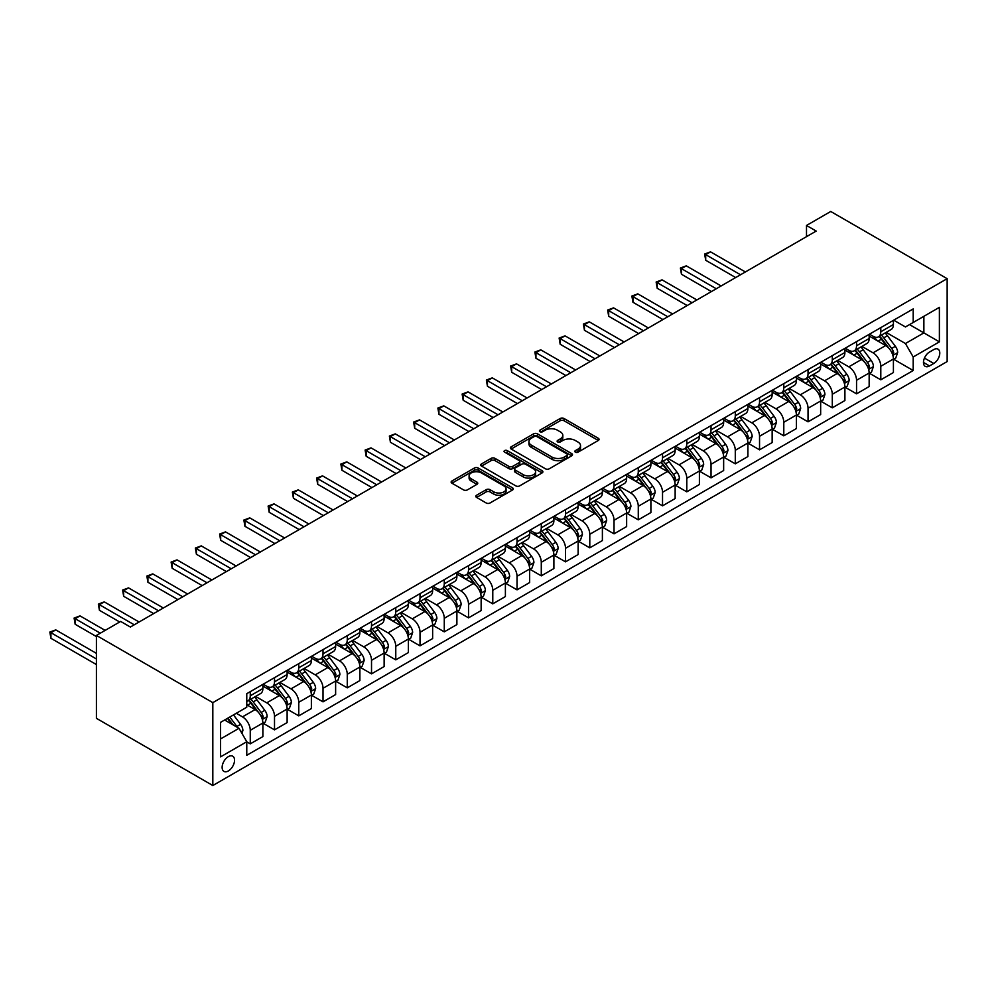 <?xml version="1.0" encoding="UTF-8"?>
<svg xmlns="http://www.w3.org/2000/svg" width="997" height="997" viewBox="0 0 997 997"><rect width="100%" height="100%" fill="white"/><g stroke="black" fill="none" stroke-linecap="round" stroke-linejoin="round"><path stroke-width="1.5" d="M575.381 452.164A1.882 1.084 0 0 0 578.048 452.164L598.287 440.475A2.692 1.558 0 0 0 599.072 439.378A2.692 1.558 0 0 0 598.287 438.281L564.003 418.491A2.692 1.558 0 0 0 560.202 418.491L539.963 430.168A1.882 1.084 0 0 0 539.414 430.941A1.882 1.084 0 0 0 539.963 431.713A1.882 1.084 0 0 0 542.63 431.713L545.247 430.193A8.624 4.973 0 0 1 557.435 430.193L560.289 431.851A8.624 4.973 0 0 1 562.819 435.365A8.624 4.973 0 0 1 560.289 438.879L557.672 440.4A1.882 1.084 0 0 0 557.124 441.16A1.882 1.084 0 0 0 557.672 441.933A1.882 1.084 0 0 0 560.339 441.933L562.956 440.425A8.624 4.973 0 0 1 575.144 440.425L577.998 442.07A8.624 4.973 0 0 1 580.528 445.584A8.624 4.973 0 0 1 577.998 449.111L575.381 450.619A1.882 1.084 0 0 0 574.833 451.392A1.882 1.084 0 0 0 575.381 452.164L575.381 450.619M228.338 770.968A8.786 5.072 120 0 0 234.071 763.228A8.786 5.072 120 0 0 232.725 756.2A8.786 5.072 120 0 0 228.338 756.636A8.786 5.072 120 0 0 222.605 764.363A8.786 5.072 120 0 0 223.951 771.404A8.786 5.072 120 0 0 228.338 770.968M476.591 495.235A2.692 1.558 0 0 0 475.806 496.332A2.692 1.558 0 0 0 476.591 497.428L486.212 502.987A2.692 1.558 0 0 0 490.026 502.987L512.495 490.013A2.692 1.558 0 0 0 513.281 488.904A2.692 1.558 0 0 0 512.495 487.807L478.211 468.017A2.692 1.558 0 0 0 474.41 468.017L451.928 480.99A2.692 1.558 0 0 0 451.143 482.087A2.692 1.558 0 0 0 451.928 483.196L463.555 489.901A2.692 1.558 0 0 0 467.356 489.901L476.977 484.343A2.692 1.558 0 0 0 477.762 483.246A2.692 1.558 0 0 0 476.977 482.149L471.22 478.822A7.203 4.162 0 0 1 469.101 475.881A7.203 4.162 0 0 1 473.55 472.042A7.203 4.162 0 0 1 481.401 472.939L503.971 485.963A7.203 4.162 0 0 1 506.077 488.904A7.203 4.162 0 0 1 501.628 492.755A7.203 4.162 0 0 1 493.777 491.845L490.026 489.677A2.692 1.558 0 0 0 486.212 489.677L476.591 495.235L476.591 497.428M947.15 278.674L830.738 211.476L806.498 225.472L816.194 231.067L130.37 627.038L120.662 621.43L96.41 635.438L212.822 702.636L947.15 278.674L947.15 361.562L212.822 785.524L212.822 702.636M545.434 468.789A2.692 1.558 0 0 0 549.247 468.789L571.717 455.816A2.692 1.558 0 0 0 572.502 454.719A2.692 1.558 0 0 0 571.717 453.61L537.433 433.82A2.692 1.558 0 0 0 533.632 433.82L511.162 446.806A2.692 1.558 0 0 0 510.364 447.902A2.692 1.558 0 0 0 511.162 448.999L545.434 468.789M505.342 452.563A1.882 1.084 0 0 1 507.249 452.837L507.249 450.594L542.106 470.709A2.692 1.558 0 0 1 542.891 471.818A2.692 1.558 0 0 1 542.106 472.914L519.636 485.888A2.692 1.558 0 0 1 515.823 485.888L481.551 466.098L491.16 460.589L491.16 458.346L481.551 463.892A2.692 1.558 0 0 0 480.753 465.001A2.692 1.558 0 0 0 481.551 466.098L481.551 463.892M491.16 460.589A2.692 1.558 0 0 1 494.973 460.589L494.973 458.346A2.692 1.558 0 0 0 491.16 458.346M494.973 458.346L508.869 466.372A2.692 1.558 0 0 0 512.682 466.372L519.063 462.683A2.692 1.558 0 0 0 519.848 461.586A2.692 1.558 0 0 0 519.063 460.489L504.594 452.127A1.882 1.084 0 0 1 504.033 451.367A1.882 1.084 0 0 1 505.205 450.357A1.882 1.084 0 0 1 507.249 450.594M933.765 349.586L929.491 352.041A8.499 4.91 120 0 0 923.932 359.543A8.499 4.91 120 0 0 925.241 366.36A8.499 4.91 120 0 0 929.491 365.936L933.765 363.469A8.499 4.91 120 0 0 939.324 355.979A8.499 4.91 120 0 0 938.015 349.162A8.499 4.91 120 0 0 933.765 349.586M893.698 320.174L905.438 326.954L913.202 322.48L913.202 308.92L246.77 693.675L246.77 707.234L220.574 722.351L220.574 756.86L246.77 741.731L246.77 755.29L913.202 370.523L913.202 356.976L905.438 343.529L886.146 332.4M913.202 322.48L939.386 307.35L939.386 341.859L913.202 356.976M96.41 635.438L96.41 718.326L212.822 785.524M806.498 225.472L806.498 236.675M909.513 324.598L923.87 332.886L923.87 316.311L939.386 307.35M905.438 343.529L923.87 332.886L939.386 341.859M220.574 738.927L239.006 728.296L224.649 719.996M246.77 741.843L250.259 743.862L250.259 730.303A10.979 6.331 -120 0 0 242.508 716.868L236.289 713.279M250.259 743.862L262.872 736.584L262.872 723.024A10.979 6.331 -120 0 0 255.107 709.59L246.77 704.767M263.171 723.311L274.511 729.854L274.511 716.307A10.979 6.331 -120 0 0 266.76 702.86L255.606 696.429M274.511 729.854L287.124 722.576L287.124 709.029A10.979 6.331 -120 0 0 279.359 695.582L262.872 686.061M287.41 709.303L298.764 715.858L298.764 702.299A10.979 6.331 -120 0 0 290.999 688.865L279.858 682.434M298.764 715.858L311.376 708.58L311.376 695.021A10.979 6.331 -120 0 0 303.611 681.587L287.124 672.065M311.662 695.308L323.016 701.851L323.016 688.304A10.979 6.331 -120 0 0 315.251 674.857L304.11 668.426M323.016 701.851L335.628 694.573L335.628 681.026A10.979 6.331 -120 0 0 327.863 667.579L311.376 658.057M335.914 681.3L347.268 687.855L347.268 674.296A10.979 6.331 -120 0 0 339.503 660.861L328.362 654.431M347.268 687.855L359.88 680.577L359.88 667.018A10.979 6.331 -120 0 0 352.115 653.583L335.628 644.062M360.166 667.305L371.52 673.86L371.52 660.301A10.979 6.331 -120 0 0 363.755 646.854L352.614 640.423M371.52 673.86L384.132 666.569L384.132 653.023A10.979 6.331 -120 0 0 376.368 639.576L359.88 630.054M384.418 653.297L395.772 659.852L395.772 646.293A10.979 6.331 -120 0 0 388.007 632.858L376.866 626.428M395.772 659.852L408.384 652.574L408.384 639.015A10.979 6.331 -120 0 0 400.62 625.58L384.132 616.059M408.67 639.301L420.024 645.857L420.024 632.297A10.979 6.331 -120 0 0 412.26 618.85L401.118 612.42M420.024 645.857L432.636 638.566L432.636 625.019A10.979 6.331 -120 0 0 424.872 611.572L408.384 602.051M432.922 625.293L444.276 631.849L444.276 618.302A10.979 6.331 -120 0 0 436.512 604.855L425.37 598.424M444.276 631.849L456.888 624.571L456.888 611.011A10.979 6.331 -120 0 0 449.124 597.577L432.636 588.056M457.174 611.298L468.528 617.853L468.528 604.294A10.979 6.331 -120 0 0 460.764 590.847L449.622 584.416M468.528 617.853L481.14 610.563L481.14 597.016A10.979 6.331 -120 0 0 473.376 583.569L456.888 574.048M481.426 597.29L492.78 603.846L492.78 590.299A10.979 6.331 -120 0 0 485.016 576.852L473.874 570.421M492.78 603.846L505.392 596.567L505.392 583.008A10.979 6.331 -120 0 0 497.628 569.574L481.14 560.052M505.678 583.295L517.032 589.85L517.032 576.291A10.979 6.331 -120 0 0 509.268 562.856L498.126 556.413M517.032 589.85L529.644 582.56L529.644 569.013A10.979 6.331 -120 0 0 521.88 555.566L505.392 546.044M529.93 569.287L541.284 575.842L541.284 562.296A10.979 6.331 -120 0 0 533.52 548.849L522.378 542.418M541.284 575.842L553.896 568.564L553.896 555.005A10.979 6.331 -120 0 0 546.132 541.57L529.644 532.049M554.182 555.292L565.536 561.847L565.536 548.288A10.979 6.331 -120 0 0 557.772 534.853L546.63 528.41M565.536 561.847L578.135 554.556L578.135 541.01A10.979 6.331 -120 0 0 570.384 527.563L553.896 518.041M578.434 541.284L589.788 547.839L589.788 534.292A10.979 6.331 -120 0 0 582.024 520.845L570.882 514.415M589.788 547.839L602.387 540.561L602.387 527.002A10.979 6.331 -120 0 0 594.636 513.567L578.135 504.046M602.687 527.288L614.027 533.844L614.027 520.284A10.979 6.331 -120 0 0 606.276 506.85L595.134 500.407M614.027 533.844L626.639 526.553L626.639 513.006A10.979 6.331 -120 0 0 618.888 499.559L602.387 490.038M626.939 513.281L638.279 519.836L638.279 506.289A10.979 6.331 -120 0 0 630.528 492.842L619.386 486.411M638.279 519.836L650.891 512.558L650.891 498.998A10.979 6.331 -120 0 0 643.14 485.564L626.639 476.043M651.191 499.285L662.531 505.84L662.531 492.281A10.979 6.331 -120 0 0 654.78 478.847L643.638 472.404M662.531 505.84L675.143 498.562L675.143 485.003A10.979 6.331 -120 0 0 667.392 471.556L650.891 462.035M675.443 485.277L686.783 491.833L686.783 478.286A10.979 6.331 -120 0 0 679.032 464.839L667.89 458.408M686.783 491.833L699.396 484.554L699.396 471.008A10.979 6.331 -120 0 0 691.644 457.561L675.143 448.039M699.695 471.282L711.035 477.837L711.035 464.278A10.979 6.331 -120 0 0 703.284 450.843L692.13 444.4M711.035 477.837L723.648 470.559L723.648 457A10.979 6.331 -120 0 0 715.883 443.553L699.396 434.044M723.947 457.287L735.288 463.829L735.288 450.283A10.979 6.331 -120 0 0 727.536 436.836L716.382 430.405M735.288 463.829L747.9 456.551L747.9 443.004A10.979 6.331 -120 0 0 740.135 429.557L723.648 420.036M748.186 443.279L759.54 449.834L759.54 436.275A10.979 6.331 -120 0 0 751.775 422.84L740.634 416.41M759.54 449.834L772.152 442.556L772.152 428.997A10.979 6.331 -120 0 0 764.387 415.562L747.9 406.041M772.438 429.283L783.792 435.826L783.792 422.279A10.979 6.331 -120 0 0 776.027 408.832L764.886 402.402M783.792 435.826L796.404 428.548L796.404 415.001A10.979 6.331 -120 0 0 788.639 401.554L772.152 392.033M796.69 415.275L808.044 421.831L808.044 408.272A10.979 6.331 -120 0 0 800.279 394.837L789.138 388.406M808.044 421.831L820.656 414.553L820.656 400.993A10.979 6.331 -120 0 0 812.891 387.559L796.404 378.037M820.942 401.28L832.296 407.823L832.296 394.276A10.979 6.331 -120 0 0 824.531 380.829L813.39 374.398M832.296 407.823L844.908 400.545L844.908 386.998A10.979 6.331 -120 0 0 837.144 373.551L820.656 364.03M845.194 387.272L856.548 393.827L856.548 380.268A10.979 6.331 -120 0 0 848.783 366.834L837.642 360.403M856.548 393.827L869.16 386.549L869.16 372.99A10.979 6.331 -120 0 0 861.396 359.556L844.908 350.034M869.446 373.277L880.8 379.82L880.8 366.273A10.979 6.331 -120 0 0 873.036 352.826L861.894 346.395M880.8 379.82L893.412 372.542L893.412 358.995A10.979 6.331 -120 0 0 885.648 345.548L869.16 336.026M869.446 334.182L873.036 336.251A10.979 6.331 -120 0 0 878.531 336.799A10.979 6.331 -120 0 0 880.8 331.777L880.8 327.627M845.194 348.177L848.783 350.259A10.979 6.331 -120 0 0 854.279 350.794A10.979 6.331 -120 0 0 856.548 345.772L856.548 341.622M820.942 362.185L824.531 364.254A10.979 6.331 -120 0 0 830.027 364.802A10.979 6.331 -120 0 0 832.296 359.78L832.296 355.63M796.69 376.181L800.279 378.262A10.979 6.331 -120 0 0 805.775 378.798A10.979 6.331 -120 0 0 808.044 373.775L808.044 369.625M772.438 390.188L776.027 392.257A10.979 6.331 -120 0 0 781.523 392.806A10.979 6.331 -120 0 0 783.792 387.771L783.792 383.633M748.186 404.184L751.775 406.253A10.979 6.331 -120 0 0 757.271 406.801A10.979 6.331 -120 0 0 759.54 401.779L759.54 397.629M723.934 418.192L727.536 420.26A10.979 6.331 -120 0 0 733.019 420.809A10.979 6.331 -120 0 0 735.288 415.774L735.288 411.636M699.695 432.187L703.284 434.256A10.979 6.331 -120 0 0 708.767 434.804A10.979 6.331 -120 0 0 711.035 429.782L711.035 425.632M675.443 446.195L679.032 448.264A10.979 6.331 -120 0 0 684.515 448.812A10.979 6.331 -120 0 0 686.783 443.777L686.783 439.64M651.191 460.19L654.78 462.259A10.979 6.331 -120 0 0 660.263 462.807A10.979 6.331 -120 0 0 662.531 457.785L662.531 453.635M626.939 474.198L630.528 476.267A10.979 6.331 -120 0 0 636.011 476.815A10.979 6.331 -120 0 0 638.279 471.78L638.279 467.643M602.687 488.194L606.276 490.262A10.979 6.331 -120 0 0 611.759 490.811A10.979 6.331 -120 0 0 614.027 485.788L614.027 481.638M578.434 502.201L582.024 504.27A10.979 6.331 -120 0 0 587.507 504.806A10.979 6.331 -120 0 0 589.788 499.784L589.788 495.646M554.182 516.197L557.772 518.266A10.979 6.331 -120 0 0 563.255 518.814A10.979 6.331 -120 0 0 565.536 513.791L565.536 509.641M529.93 530.205L533.52 532.273A10.979 6.331 -120 0 0 539.003 532.809A10.979 6.331 -120 0 0 541.284 527.787L541.284 523.649M505.678 544.2L509.268 546.269A10.979 6.331 -120 0 0 514.751 546.817A10.979 6.331 -120 0 0 517.032 541.795L517.032 537.645M481.426 558.208L485.016 560.277A10.979 6.331 -120 0 0 490.499 560.812A10.979 6.331 -120 0 0 492.78 555.79L492.78 551.653M457.174 572.203L460.764 574.272A10.979 6.331 -120 0 0 466.247 574.82A10.979 6.331 -120 0 0 468.528 569.798L468.528 565.648M432.922 586.199L436.512 588.28A10.979 6.331 -120 0 0 441.995 588.816A10.979 6.331 -120 0 0 444.276 583.793L444.276 579.656M408.67 600.206L412.26 602.275A10.979 6.331 -120 0 0 417.755 602.824A10.979 6.331 -120 0 0 420.024 597.801L420.024 593.651M384.418 614.202L388.007 616.283A10.979 6.331 -120 0 0 393.503 616.819A10.979 6.331 -120 0 0 395.772 611.797L395.772 607.659M360.166 628.21L363.755 630.278A10.979 6.331 -120 0 0 369.251 630.827A10.979 6.331 -120 0 0 371.52 625.804L371.52 621.654M335.914 642.205L339.503 644.286A10.979 6.331 -120 0 0 344.999 644.822A10.979 6.331 -120 0 0 347.268 639.8L347.268 635.662M311.662 656.213L315.251 658.282A10.979 6.331 -120 0 0 320.747 658.83A10.979 6.331 -120 0 0 323.016 653.808L323.016 649.658M287.41 670.208L290.999 672.29A10.979 6.331 -120 0 0 296.495 672.825A10.979 6.331 -120 0 0 298.764 667.803L298.764 663.666M263.171 684.216L266.76 686.285A10.979 6.331 -120 0 0 272.243 686.833A10.979 6.331 -120 0 0 274.511 681.811L274.511 677.661M893.698 359.269L913.202 370.523M878.531 336.799L891.131 329.508A10.979 6.331 -120 0 0 893.412 324.486L893.412 320.349M854.279 350.794L866.879 343.516A10.979 6.331 -120 0 0 869.16 338.494L869.16 334.344M830.027 364.802L842.639 357.512A10.979 6.331 -120 0 0 844.908 352.489L844.908 348.352M805.775 378.798L818.387 371.52A10.979 6.331 -120 0 0 820.656 366.497L820.656 362.347M781.523 392.806L794.135 385.515A10.979 6.331 -120 0 0 796.404 380.493L796.404 376.355M757.271 406.801L769.883 399.523A10.979 6.331 -120 0 0 772.152 394.5L772.152 390.35M733.019 420.809L745.631 413.518A10.979 6.331 -120 0 0 747.9 408.496L747.9 404.358M708.767 434.804L721.379 427.526A10.979 6.331 -120 0 0 723.648 422.504L723.648 418.354M684.515 448.812L697.127 441.521A10.979 6.331 -120 0 0 699.396 436.499L699.396 432.362M660.263 462.807L672.875 455.529A10.979 6.331 -120 0 0 675.143 450.507L675.143 446.357M636.011 476.815L648.623 469.525A10.979 6.331 -120 0 0 650.891 464.502L650.891 460.365M611.759 490.811L624.371 483.533A10.979 6.331 -120 0 0 626.639 478.51L626.639 474.36M587.507 504.806L600.119 497.528A10.979 6.331 -120 0 0 602.387 492.506L602.387 488.368M563.255 518.814L575.867 511.536A10.979 6.331 -120 0 0 578.135 506.513L578.135 502.363M539.003 532.809L551.615 525.531A10.979 6.331 -120 0 0 553.896 520.509L553.896 516.371M514.751 546.817L527.363 539.539A10.979 6.331 -120 0 0 529.644 534.517L529.644 530.367M490.499 560.812L503.111 553.534A10.979 6.331 -120 0 0 505.392 548.512L505.392 544.362M466.247 574.82L478.859 567.542A10.979 6.331 -120 0 0 481.14 562.52L481.14 558.37M441.995 588.816L454.607 581.538A10.979 6.331 -120 0 0 456.888 576.515L456.888 572.365M417.755 602.824L430.355 595.545A10.979 6.331 -120 0 0 432.636 590.523L432.636 586.373M393.503 616.819L406.103 609.541A10.979 6.331 -120 0 0 408.384 604.518L408.384 600.368M369.251 630.827L381.863 623.549A10.979 6.331 -120 0 0 384.132 618.514L384.132 614.376M344.999 644.822L357.611 637.544A10.979 6.331 -120 0 0 359.88 632.522L359.88 628.372M320.747 658.83L333.359 651.552A10.979 6.331 -120 0 0 335.628 646.517L335.628 642.38M296.495 672.825L309.107 665.547A10.979 6.331 -120 0 0 311.376 660.525L311.376 656.375M272.243 686.833L284.855 679.555A10.979 6.331 -120 0 0 287.124 674.52L287.124 670.383M246.77 701.277A10.979 6.331 -120 0 0 247.991 700.829L260.603 693.551A10.979 6.331 -120 0 0 262.872 688.528L262.872 684.378M247.991 700.829A10.979 6.331 -120 0 0 250.259 695.806L250.259 691.669M239.006 728.296L246.77 741.731M576.141 452.426L577.998 451.354A8.624 4.973 0 0 0 580.528 447.827L580.528 445.584M562.819 435.365L562.819 437.608A8.624 4.973 0 0 1 560.289 441.123L558.42 442.194M598.287 438.281L598.287 440.475L564.003 420.734A2.692 1.558 0 0 0 560.202 420.734L540.71 431.975M571.68 455.841L537.433 436.063A2.692 1.558 0 0 0 533.632 436.063L511.199 449.024M566.957 455.479A1.882 1.084 0 0 0 567.505 454.719A1.882 1.084 0 0 0 566.957 453.947L536.872 436.574A1.882 1.084 0 0 0 534.205 436.574L531.438 438.169A8.624 4.973 0 0 0 528.921 441.683A8.624 4.973 0 0 0 531.438 445.21L552.002 457.075A8.624 4.973 0 0 0 564.19 457.075L566.957 455.479L566.957 457.723A1.882 1.084 0 0 0 567.505 456.95L567.505 454.719M528.921 441.683L528.921 443.927A8.624 4.973 0 0 0 531.438 447.441L531.438 445.21M566.957 457.723L564.19 459.318A8.624 4.973 0 0 1 552.002 459.318L531.438 447.441M494.973 460.589L508.869 468.615A2.692 1.558 0 0 0 512.682 468.615L519.063 464.926A2.692 1.558 0 0 0 519.848 463.829L519.848 461.586M507.249 452.837L542.069 472.927M523.3 474.697A7.203 4.162 0 0 0 531.152 475.594A7.203 4.162 0 0 0 535.601 471.755A7.203 4.162 0 0 0 533.482 468.814L525.531 464.228A2.692 1.558 0 0 0 521.73 464.228L515.349 467.905A2.692 1.558 0 0 0 514.564 469.014A2.692 1.558 0 0 0 515.349 470.11L523.3 474.697L523.3 476.94A7.203 4.162 0 0 0 531.152 477.837A7.203 4.162 0 0 0 535.601 473.999L535.601 471.755M514.564 469.014L514.564 471.245A2.692 1.558 0 0 0 515.349 472.354L515.349 470.11M523.3 476.94L515.349 472.354M506.077 488.904L506.077 491.147A7.203 4.162 0 0 1 501.628 494.998A7.203 4.162 0 0 1 493.777 494.088L490.026 491.92A2.692 1.558 0 0 0 486.212 491.92L476.628 497.453M469.101 475.881L469.101 478.124A7.203 4.162 0 0 0 471.22 481.065L471.22 478.822M476.94 484.368L471.22 481.065M512.458 490.026L478.211 470.26A2.692 1.558 0 0 0 474.41 470.26L451.965 483.209M893.412 359.443L895.742 358.097L897.674 352.489A7.266 4.2 -120 0 0 895.356 346.308L887.43 335.715A20.987 12.114 -120 0 0 885.137 332.973M877.26 340.7A20.987 12.114 -120 0 0 872.961 336.201M892.751 354.982L893.748 352.801A7.266 4.2 -120 0 0 891.667 348.427L883.741 337.846A20.987 12.114 -120 0 0 881.448 335.104M879.504 336.238A17.423 10.057 60 0 1 882.357 339.478L889.062 348.439M745.382 271.957L710.549 251.855L705.702 254.646L705.702 260.254L735.674 277.552M879.13 336.45A20.987 12.114 60 0 1 881.41 339.192L886.682 346.233M705.702 260.254L704.642 254.036L740.522 274.761M704.642 254.036L710.549 251.855M869.16 373.439L871.49 372.093L873.422 366.497A7.266 4.2 -120 0 0 871.104 360.303L863.178 349.723A20.987 12.114 -120 0 0 860.885 346.981M853.008 354.708A20.987 12.114 -120 0 0 848.709 350.209M868.499 368.99L869.496 366.809A7.266 4.2 -120 0 0 867.415 362.434L859.489 351.854A20.987 12.114 -120 0 0 857.196 349.112M855.252 350.234A17.423 10.057 60 0 1 858.105 353.486L864.81 362.447M721.13 285.965L686.297 265.85L681.449 268.654L681.449 274.25L711.422 291.56M854.878 350.445A20.987 12.114 60 0 1 857.158 353.2L862.43 360.229M681.449 274.25L680.39 268.043L716.282 288.756M680.39 268.043L686.297 265.85M844.908 387.447L847.238 386.101L849.17 380.493A7.266 4.2 -120 0 0 846.852 374.299L838.926 363.718A20.987 12.114 -120 0 0 836.633 360.976M828.756 368.703A20.987 12.114 -120 0 0 824.457 364.204M844.247 382.985L845.244 380.804A7.266 4.2 -120 0 0 843.163 376.43L835.237 365.849A20.987 12.114 -120 0 0 832.944 363.107M831 364.241A17.423 10.057 60 0 1 833.853 367.482L840.571 376.442M696.878 299.96L662.045 279.858L657.197 282.65L657.197 288.258L687.17 305.556M830.626 364.453A20.987 12.114 60 0 1 832.906 367.195L838.178 374.236M657.197 288.258L656.138 282.039L692.03 302.764M656.138 282.039L662.045 279.858M820.656 401.442L822.986 400.096L824.918 394.5A7.266 4.2 -120 0 0 822.6 388.307L814.674 377.726A20.987 12.114 -120 0 0 812.381 374.984M804.504 382.711A20.987 12.114 -120 0 0 800.205 378.212M819.995 396.993L820.992 394.812A7.266 4.2 -120 0 0 818.911 390.438L810.985 379.857A20.987 12.114 -120 0 0 808.704 377.115M806.747 378.237A17.423 10.057 60 0 1 809.601 381.49L816.319 390.438M672.626 313.968L637.806 293.853L632.945 296.657L632.945 302.253L662.918 319.563M806.374 378.449A20.987 12.114 60 0 1 808.667 381.19L813.926 388.232M632.945 302.253L631.886 296.034L667.778 316.759M631.886 296.034L637.806 293.853M796.404 415.45L798.734 414.104L800.666 408.496A7.266 4.2 -120 0 0 798.348 402.302L790.422 391.721A20.987 12.114 -120 0 0 788.129 388.98M780.252 396.706A20.987 12.114 -120 0 0 775.953 392.207M795.743 410.988L796.74 408.807A7.266 4.2 -120 0 0 794.659 404.433L786.733 393.852A20.987 12.114 -120 0 0 784.452 391.111M782.495 392.245A17.423 10.057 60 0 1 785.349 395.485L792.067 404.446M648.374 327.963L613.554 307.861L608.693 310.653L608.693 316.261L638.666 333.559M782.122 392.457A20.987 12.114 60 0 1 784.415 395.198L789.674 402.227M608.693 316.261L607.634 310.042L643.526 330.767M607.634 310.042L613.554 307.861M772.152 429.445L774.482 428.099L776.414 422.504A7.266 4.2 -120 0 0 774.096 416.31L766.17 405.729A20.987 12.114 -120 0 0 763.876 402.987M756 410.714A20.987 12.114 -120 0 0 751.701 406.215M771.491 424.996L772.501 422.815A7.266 4.2 -120 0 0 770.419 418.441L762.481 407.86A20.987 12.114 -120 0 0 760.2 405.118M758.243 406.24A17.423 10.057 60 0 1 761.097 409.493L767.815 418.441M624.122 341.959L589.302 321.857L584.441 324.661L584.441 330.256L614.426 347.567M757.87 406.452A20.987 12.114 60 0 1 760.163 409.194L765.422 416.235M584.441 330.256L583.382 324.037L619.274 344.763M583.382 324.037L589.302 321.857M747.9 443.441L750.23 442.107L752.174 436.499A7.266 4.2 -120 0 0 749.844 430.305L741.918 419.725A20.987 12.114 -120 0 0 739.624 416.983M731.748 424.71A20.987 12.114 -120 0 0 727.449 420.211M747.239 438.992L748.249 436.811A7.266 4.2 -120 0 0 746.167 432.436L738.229 421.856A20.987 12.114 -120 0 0 735.948 419.114M733.991 420.236A17.423 10.057 60 0 1 736.845 423.488L743.563 432.449M599.87 355.966L565.05 335.864L560.189 338.656L560.189 344.264L590.174 361.562M733.618 420.46A20.987 12.114 60 0 1 735.911 423.202L741.182 430.23M560.189 344.264L559.13 338.045L595.022 358.77M559.13 338.045L565.05 335.864M723.648 457.449L725.978 456.103L727.922 450.507A7.266 4.2 -120 0 0 725.592 444.313L717.666 433.732A20.987 12.114 -120 0 0 715.385 430.991M707.496 438.717A20.987 12.114 -120 0 0 703.197 434.218M722.987 452.999L723.996 450.818A7.266 4.2 -120 0 0 721.915 446.444L713.989 435.863A20.987 12.114 -120 0 0 711.696 433.109M709.739 434.243A17.423 10.057 60 0 1 712.606 437.496L719.311 446.444M575.618 369.962L540.798 349.86L535.95 352.664L535.95 358.259L565.922 375.57M709.366 434.455A20.987 12.114 60 0 1 711.659 437.197L716.93 444.238M535.95 358.259L534.878 352.041L570.77 372.766M534.878 352.041L540.798 349.86M699.396 471.444L701.726 470.11L703.67 464.502A7.266 4.2 -120 0 0 701.34 458.308L693.413 447.728A20.987 12.114 -120 0 0 691.133 444.986M683.244 452.713A20.987 12.114 -120 0 0 678.945 448.214M698.735 466.995L699.744 464.814A7.266 4.2 -120 0 0 697.663 460.44L689.737 449.859A20.987 12.114 -120 0 0 687.444 447.117M685.487 448.239A17.423 10.057 60 0 1 688.354 451.491L695.059 460.452M551.366 383.97L516.546 363.868L511.698 366.659L511.698 372.267L541.67 389.565M685.113 448.463A20.987 12.114 60 0 1 687.407 451.205L692.678 458.234M511.698 372.267L510.626 366.049L546.518 386.774M510.626 366.049L516.546 363.868M675.143 485.452L677.474 484.106L679.418 478.51A7.266 4.2 -120 0 0 677.1 472.316L669.161 461.736A20.987 12.114 -120 0 0 666.881 458.994M658.992 466.721A20.987 12.114 -120 0 0 654.693 462.222M674.483 481.003L675.492 478.822A7.266 4.2 -120 0 0 673.411 474.447L665.485 463.867A20.987 12.114 -120 0 0 663.192 461.113M661.235 462.247A17.423 10.057 60 0 1 664.102 465.499L670.807 474.447M527.114 397.965L492.294 377.863L487.446 380.667L487.446 386.263L517.418 403.573M660.861 462.458A20.987 12.114 60 0 1 663.155 465.2L668.426 472.242M487.446 386.263L486.374 380.044L522.266 400.769M486.374 380.044L492.294 377.863M650.891 499.447L653.222 498.114L655.166 492.506A7.266 4.2 -120 0 0 652.848 486.312L644.909 475.731A20.987 12.114 -120 0 0 642.629 472.989M634.74 480.716A20.987 12.114 -120 0 0 630.44 476.217M650.231 494.998L651.24 492.817A7.266 4.2 -120 0 0 649.159 488.443L641.233 477.862A20.987 12.114 -120 0 0 638.94 475.12M636.983 476.242A17.423 10.057 60 0 1 639.85 479.495L646.554 488.455M502.862 411.973L468.042 391.871L463.194 394.662L463.194 400.271L493.166 417.569M636.609 476.466A20.987 12.114 60 0 1 638.903 479.208L644.174 486.237M463.194 400.271L462.122 394.052L498.014 414.777M462.122 394.052L468.042 391.871M626.639 513.455L628.97 512.109L630.914 506.513A7.266 4.2 -120 0 0 628.596 500.32L620.67 489.739A20.987 12.114 -120 0 0 618.377 486.997M610.488 494.724A20.987 12.114 -120 0 0 606.188 490.225M625.979 509.006L626.988 506.812A7.266 4.2 -120 0 0 624.907 502.451L616.981 491.857A20.987 12.114 -120 0 0 614.688 489.116M612.731 490.25A17.423 10.057 60 0 1 615.598 493.503L622.302 502.451M478.61 425.968L443.79 405.866L438.942 408.67L438.942 414.266L468.914 431.576M612.357 490.462A20.987 12.114 60 0 1 614.651 493.203L619.922 500.245M438.942 414.266L437.87 408.047L473.762 428.772M437.87 408.047L443.79 405.866M602.387 527.45L604.718 526.117L606.662 520.509A7.266 4.2 -120 0 0 604.344 514.315L596.418 503.734A20.987 12.114 -120 0 0 594.125 500.993M586.236 508.719A20.987 12.114 -120 0 0 581.936 504.22M601.727 523.001L602.736 520.82A7.266 4.2 -120 0 0 600.655 516.446L592.729 505.865A20.987 12.114 -120 0 0 590.436 503.124M588.479 504.245A17.423 10.057 60 0 1 591.346 507.498L598.05 516.458M454.358 439.976L419.538 419.874L414.69 422.666L414.69 428.274L444.662 445.572M588.105 504.47A20.987 12.114 60 0 1 590.398 507.211L595.67 514.24M414.69 428.274L413.618 422.055L449.51 442.78M413.618 422.055L419.538 419.874M578.135 541.458L580.466 540.112L582.41 534.517A7.266 4.2 -120 0 0 580.092 528.323L572.166 517.742A20.987 12.114 -120 0 0 569.873 515M561.984 522.727A20.987 12.114 -120 0 0 557.684 518.228M577.475 537.009L578.484 534.816A7.266 4.2 -120 0 0 576.403 530.454L568.477 519.861A20.987 12.114 -120 0 0 566.184 517.119M564.227 518.253A17.423 10.057 60 0 1 567.094 521.506L573.798 530.454M430.106 453.971L395.286 433.869L390.438 436.674L390.438 442.269L420.41 459.58M563.853 518.465A20.987 12.114 60 0 1 566.146 521.207L571.418 528.248M390.438 442.269L389.366 436.05L425.258 456.776M389.366 436.05L395.286 433.869M553.896 555.454L556.214 554.108L558.158 548.512A7.266 4.2 -120 0 0 555.84 542.318L547.914 531.737A20.987 12.114 -120 0 0 545.621 528.996M537.732 536.722A20.987 12.114 -120 0 0 533.445 532.224M553.223 551.005L554.232 548.824A7.266 4.2 -120 0 0 552.151 544.449L544.225 533.869A20.987 12.114 -120 0 0 541.932 531.127M539.975 532.248A17.423 10.057 60 0 1 542.842 535.501L549.546 544.462M405.854 467.979L371.034 447.877L366.186 450.669L366.186 456.277L396.158 473.575M539.601 532.473A20.987 12.114 60 0 1 541.894 535.215L547.166 542.243M366.186 456.277L365.114 450.058L401.006 470.771M365.114 450.058L371.034 447.877M529.644 569.461L531.962 568.116L533.906 562.52A7.266 4.2 -120 0 0 531.588 556.326L523.662 545.745A20.987 12.114 -120 0 0 521.369 543.004M513.48 550.718A20.987 12.114 -120 0 0 509.193 546.231M528.971 565L529.98 562.819A7.266 4.2 -120 0 0 527.899 558.457L519.973 547.864A20.987 12.114 -120 0 0 517.68 545.122M515.723 546.256A17.423 10.057 60 0 1 518.59 549.509L525.294 558.457M381.602 481.975L346.782 461.873L341.934 464.677L341.934 470.272L371.906 487.583M515.349 546.468A20.987 12.114 60 0 1 517.642 549.21L522.914 556.251M341.934 470.272L340.862 464.054L376.754 484.779M340.862 464.054L346.782 461.873M505.392 583.457L507.71 582.111L509.654 576.515A7.266 4.2 -120 0 0 507.336 570.321L499.41 559.741A20.987 12.114 -120 0 0 497.117 556.999M489.228 564.726A20.987 12.114 -120 0 0 484.941 560.227M504.719 579.008L505.728 576.827A7.266 4.2 -120 0 0 503.647 572.452L495.721 561.872A20.987 12.114 -120 0 0 493.428 559.13M491.484 560.252A17.423 10.057 60 0 1 494.338 563.504L501.042 572.465M357.362 495.983L322.53 475.868L317.682 478.672L317.682 484.28L347.654 501.578M491.097 560.476A20.987 12.114 60 0 1 493.39 563.218L498.662 570.247M317.682 484.28L316.61 478.062L352.502 498.774M316.61 478.062L322.53 475.868M481.14 597.465L483.47 596.119L485.402 590.523A7.266 4.2 -120 0 0 483.084 584.329L475.158 573.749A20.987 12.114 -120 0 0 472.865 571.007M464.976 578.721A20.987 12.114 -120 0 0 460.689 574.235M480.479 593.003L481.476 590.822A7.266 4.2 -120 0 0 479.395 586.448L471.469 575.867A20.987 12.114 -120 0 0 469.176 573.125M467.232 574.26A17.423 10.057 60 0 1 470.086 577.512L476.79 586.46M333.11 509.978L298.277 489.876L293.43 492.68L293.43 498.276L323.402 515.586M466.845 574.471A20.987 12.114 60 0 1 469.138 577.213L474.41 584.254M293.43 498.276L292.358 492.057L328.25 512.782M292.358 492.057L298.277 489.876M456.888 611.46L459.218 610.114L461.15 604.518A7.266 4.2 -120 0 0 458.832 598.325L450.906 587.744A20.987 12.114 -120 0 0 448.613 585.002M440.736 592.729A20.987 12.114 -120 0 0 436.437 588.23M456.227 607.011L457.224 604.83A7.266 4.2 -120 0 0 455.143 600.456L447.217 589.875A20.987 12.114 -120 0 0 444.924 587.133M442.98 588.255A17.423 10.057 60 0 1 445.833 591.508L452.538 600.468M308.858 523.986L274.025 503.871L269.178 506.675L269.178 512.284L299.15 529.581M442.606 588.479A20.987 12.114 60 0 1 444.886 591.221L450.158 598.25M269.178 512.284L268.118 506.065L303.998 526.777M268.118 506.065L274.025 503.871M432.636 625.468L434.966 624.122L436.898 618.514A7.266 4.2 -120 0 0 434.58 612.332L426.654 601.752A20.987 12.114 -120 0 0 424.361 598.998M416.484 606.724A20.987 12.114 -120 0 0 412.185 602.238M431.975 621.006L432.972 618.825A7.266 4.2 -120 0 0 430.891 614.451L422.965 603.87A20.987 12.114 -120 0 0 420.672 601.129M418.728 602.263A17.423 10.057 60 0 1 421.581 605.515L428.286 614.464M284.606 537.981L249.773 517.879L244.926 520.683L244.926 526.279L274.898 543.589M418.354 602.475A20.987 12.114 60 0 1 420.634 605.216L425.906 612.258M244.926 526.279L243.866 520.06L279.758 540.785M243.866 520.06L249.773 517.879M408.384 639.463L410.714 638.117L412.646 632.522A7.266 4.2 -120 0 0 410.328 626.328L402.402 615.747A20.987 12.114 -120 0 0 400.109 613.005M392.232 620.732A20.987 12.114 -120 0 0 387.933 616.233M407.723 635.014L408.72 632.833A7.266 4.2 -120 0 0 406.639 628.459L398.713 617.878A20.987 12.114 -120 0 0 396.42 615.137M394.476 616.258A17.423 10.057 60 0 1 397.329 619.511L404.047 628.471M260.354 551.989L225.521 531.875L220.673 534.679L220.673 540.287L250.646 557.585M394.102 616.482A20.987 12.114 60 0 1 396.382 619.224L401.654 626.253M220.673 540.287L219.614 534.068L255.506 554.781M219.614 534.068L225.521 531.875M384.132 653.471L386.462 652.125L388.394 646.517A7.266 4.2 -120 0 0 386.076 640.336L378.15 629.755A20.987 12.114 -120 0 0 375.857 627.001M367.98 634.728A20.987 12.114 -120 0 0 363.681 630.229M383.471 649.01L384.468 646.829A7.266 4.2 -120 0 0 382.387 642.454L374.461 631.874A20.987 12.114 -120 0 0 372.18 629.132M370.223 630.266A17.423 10.057 60 0 1 373.077 633.519L379.795 642.467M236.102 565.984L201.269 545.882L196.421 548.686L196.421 554.282L226.394 571.593M369.85 630.478A20.987 12.114 60 0 1 372.13 633.22L377.402 640.261M196.421 554.282L195.362 548.063L231.254 568.788M195.362 548.063L201.269 545.882M359.88 667.467L362.21 666.121L364.142 660.525A7.266 4.2 -120 0 0 361.824 654.331L353.898 643.75A20.987 12.114 -120 0 0 351.605 641.009M343.728 648.735A20.987 12.114 -120 0 0 339.429 644.236M359.219 663.017L360.216 660.837A7.266 4.2 -120 0 0 358.135 656.462L350.209 645.882A20.987 12.114 -120 0 0 347.928 643.14M345.971 644.261A17.423 10.057 60 0 1 348.825 647.514L355.543 656.475M211.85 579.992L177.03 559.878L172.169 562.682L172.169 568.278L202.142 585.588M345.598 644.486A20.987 12.114 60 0 1 347.891 647.227L353.15 654.256M172.169 568.278L171.11 562.071L207.002 582.784M171.11 562.071L177.03 559.878M335.628 681.474L337.958 680.128L339.89 674.52A7.266 4.2 -120 0 0 337.572 668.339L329.646 657.746A20.987 12.114 -120 0 0 327.352 655.004M319.476 662.731A20.987 12.114 -120 0 0 315.177 658.232M334.967 677.013L335.964 674.832A7.266 4.2 -120 0 0 333.883 670.458L325.957 659.877A20.987 12.114 -120 0 0 323.676 657.135M321.719 658.269A17.423 10.057 60 0 1 324.573 661.522L331.291 670.47M187.598 593.988L152.778 573.886L147.917 576.69L147.917 582.285L177.902 599.596M321.346 658.481A20.987 12.114 60 0 1 323.639 661.223L328.898 668.264M147.917 582.285L146.858 576.067L182.75 596.792M146.858 576.067L152.778 573.886M311.376 695.47L313.706 694.124L315.638 688.528A7.266 4.2 -120 0 0 313.32 682.334L305.394 671.754A20.987 12.114 -120 0 0 303.1 669.012M295.224 676.739A20.987 12.114 -120 0 0 290.925 672.24M310.715 691.021L311.725 688.84A7.266 4.2 -120 0 0 309.643 684.465L301.705 673.885A20.987 12.114 -120 0 0 299.424 671.143M297.467 672.265A17.423 10.057 60 0 1 300.321 675.517L307.039 684.478M163.346 607.996L128.526 587.881L123.665 590.685L123.665 596.281L153.65 613.591M297.094 672.489A20.987 12.114 60 0 1 299.387 675.231L304.658 682.26M123.665 596.281L122.606 590.074L158.498 610.787M122.606 590.074L128.526 587.881M287.124 709.478L289.454 708.132L291.398 702.524A7.266 4.2 -120 0 0 289.068 696.342L281.142 685.749A20.987 12.114 -120 0 0 278.861 683.007M270.972 690.734A20.987 12.114 -120 0 0 266.673 686.235M286.463 705.016L287.472 702.835A7.266 4.2 -120 0 0 285.391 698.461L277.465 687.88A20.987 12.114 -120 0 0 275.172 685.138M273.215 686.272A17.423 10.057 60 0 1 276.069 689.525L282.787 698.473M139.094 621.991L104.274 601.889L99.426 604.693L99.426 610.289L119.69 621.991M272.842 686.484A20.987 12.114 60 0 1 275.135 689.226L280.406 696.267M99.426 610.289L98.354 604.07L134.246 624.795M98.354 604.07L104.274 601.889M262.872 723.473L265.202 722.127L267.146 716.531A7.266 4.2 -120 0 0 264.816 710.338L256.89 699.757A20.987 12.114 -120 0 0 254.609 697.015M262.211 719.024L263.22 716.843A7.266 4.2 -120 0 0 261.139 712.469L253.213 701.888A20.987 12.114 -120 0 0 250.92 699.146M248.963 700.268A17.423 10.057 60 0 1 251.83 703.521L258.535 712.481M105.146 630.391L80.022 615.884L75.174 618.688L75.174 624.284L96.41 636.56M248.589 700.48A20.987 12.114 60 0 1 250.883 703.234L256.154 710.263M75.174 624.284L74.102 618.078L100.298 633.195M74.102 618.078L80.022 615.884M241.922 733.331L242.894 730.527A7.266 4.2 -120 0 0 240.564 724.345L233.497 714.899M96.41 653.359L55.77 629.892L50.922 632.684L50.922 638.292L96.41 664.563M237.548 727.449A7.266 4.2 -120 0 0 236.887 726.464L229.809 717.03M227.989 718.077L233.074 724.856M227.478 718.363L231.79 724.121M50.922 638.292L49.85 632.073L96.41 658.955M49.85 632.073L55.77 629.892M242.508 716.868L255.107 709.59M266.76 702.86L279.359 695.582M290.999 688.865L303.611 681.587M315.251 674.857L327.863 667.579M339.503 660.861L352.115 653.583M363.755 646.854L376.368 639.576M388.007 632.858L400.62 625.58M412.26 618.85L424.872 611.572M436.512 604.855L449.124 597.577M460.764 590.847L473.376 583.569M485.016 576.852L497.628 569.574M509.268 562.856L521.88 555.566M533.52 548.849L546.132 541.57M557.772 534.853L570.384 527.563M582.024 520.845L594.636 513.567M606.276 506.85L618.888 499.559M630.528 492.842L643.14 485.564M654.78 478.847L667.392 471.556M679.032 464.839L691.644 457.561M703.284 450.843L715.883 443.553M727.536 436.836L740.135 429.557M751.775 422.84L764.387 415.562M776.027 408.832L788.639 401.554M800.279 394.837L812.891 387.559M824.531 380.829L837.144 373.551M848.783 366.834L861.396 359.556M873.036 352.826L885.648 345.548M880.8 331.777L893.412 324.486M880.8 366.273L893.412 358.995M856.548 380.268L869.16 372.99M856.548 345.772L869.16 338.494M832.296 394.276L844.908 386.998M832.296 359.78L844.908 352.489M808.044 408.272L820.656 400.993M808.044 373.775L820.656 366.497M783.792 422.279L796.404 415.001M783.792 387.771L796.404 380.493M759.54 436.275L772.152 428.997M759.54 401.779L772.152 394.5M735.288 450.283L747.9 443.004M735.288 415.774L747.9 408.496M711.035 464.278L723.648 457M711.035 429.782L723.648 422.504M686.783 478.286L699.396 471.008M686.783 443.777L699.396 436.499M662.531 492.281L675.143 485.003M662.531 457.785L675.143 450.507M638.279 506.289L650.891 498.998M638.279 471.78L650.891 464.502M614.027 520.284L626.639 513.006M614.027 485.788L626.639 478.51M589.788 534.292L602.387 527.002M589.788 499.784L602.387 492.506M565.536 548.288L578.135 541.01M565.536 513.791L578.135 506.513M541.284 562.296L553.896 555.005M541.284 527.787L553.896 520.509M517.032 576.291L529.644 569.013M517.032 541.795L529.644 534.517M492.78 590.299L505.392 583.008M492.78 555.79L505.392 548.512M468.528 604.294L481.14 597.016M468.528 569.798L481.14 562.52M444.276 618.302L456.888 611.011M444.276 583.793L456.888 576.515M420.024 632.297L432.636 625.019M420.024 597.801L432.636 590.523M395.772 646.293L408.384 639.015M395.772 611.797L408.384 604.518M371.52 660.301L384.132 653.023M371.52 625.804L384.132 618.514M347.268 674.296L359.88 667.018M347.268 639.8L359.88 632.522M323.016 688.304L335.628 681.026M323.016 653.808L335.628 646.517M298.764 702.299L311.376 695.021M298.764 667.803L311.376 660.525M274.511 716.307L287.124 709.029M274.511 681.811L287.124 674.52M250.259 730.303L262.872 723.024M250.259 695.806L262.872 688.528M924.456 358.097L933.765 363.469M923.484 362.459L929.491 365.936M577.998 451.354L577.998 449.111M557.672 441.933L557.672 440.4M560.289 441.123L560.289 438.879M539.963 431.713L539.963 430.168M560.202 420.734L560.202 418.491M564.003 420.734L564.003 418.491M511.162 448.999L511.162 446.806M533.632 436.063L533.632 433.82M537.433 436.063L537.433 433.82M571.717 455.816L571.717 453.61M552.002 459.318L552.002 457.075M564.19 459.318L564.19 457.075M508.869 468.615L508.869 466.372M512.682 468.615L512.682 466.372M519.063 464.926L519.063 462.683M542.106 472.914L542.106 470.709M486.212 491.92L486.212 489.677M490.026 491.92L490.026 489.677M493.777 494.088L493.777 491.845M476.977 484.343L476.977 482.149M451.928 483.196L451.928 480.99M474.41 470.26L474.41 468.017M478.211 470.26L478.211 468.017M512.495 490.013L512.495 487.807M892.863 355.381L897.624 352.639M883.741 337.846L887.43 335.715M878.021 341.148L881.41 339.192M891.667 348.427L895.356 346.308M891.094 351.268L893.748 352.801M868.611 369.389L873.372 366.634M859.489 351.854L863.178 349.723M853.781 355.144L857.158 353.2M867.415 362.434L871.104 360.303M866.842 365.276L869.496 366.809M844.359 383.384L849.12 380.642M835.237 365.849L838.926 363.718M829.529 369.152L832.906 367.195M843.163 376.43L846.852 374.299M842.59 379.271L845.244 380.804M820.107 397.392L824.88 394.638M810.985 379.857L814.674 377.726M805.277 383.147L808.667 381.19M818.911 390.438L822.6 388.307M818.338 393.279L820.992 394.812M795.855 411.387L800.628 408.645M786.733 393.852L790.422 391.721M781.025 397.155L784.415 395.198M794.659 404.433L798.348 402.302M794.086 407.275L796.74 408.807M771.603 425.395L776.376 422.641M762.481 407.86L766.17 405.729M756.773 411.15L760.163 409.194M770.419 418.441L774.096 416.31M769.834 421.282L772.501 422.815M747.364 439.39L752.124 436.636M738.229 421.856L741.918 419.725M732.521 425.158L735.911 423.202M746.167 432.436L749.844 430.305M745.582 435.278L748.249 436.811M723.112 453.398L727.872 450.644M713.989 435.863L717.666 433.732M708.269 439.154L711.659 437.197M721.915 446.444L725.592 444.313M721.329 449.273L723.996 450.818M698.86 467.394L703.62 464.639M689.737 449.859L693.413 447.728M684.017 453.161L687.407 451.205M697.663 460.44L701.34 458.308M697.077 463.281L699.744 464.814M674.608 481.401L679.368 478.647M665.485 463.867L669.161 461.736M659.765 467.157L663.155 465.2M673.411 474.447L677.1 472.316M672.838 477.276L675.492 478.822M650.356 495.397L655.116 492.643M641.233 477.862L644.909 475.731M635.513 481.165L638.903 479.208M649.159 488.443L652.848 486.312M648.586 491.284L651.24 492.817M626.104 509.405L630.864 506.65M616.981 491.857L620.67 489.739M611.261 495.16L614.651 493.203M624.907 502.451L628.596 500.32M624.334 505.28L626.988 506.812M601.852 523.4L606.612 520.646M592.729 505.865L596.418 503.734M587.009 509.168L590.398 507.211M600.655 516.446L604.344 514.315M600.082 519.287L602.736 520.82M577.599 537.395L582.36 534.654M568.477 519.861L572.166 517.742M562.757 523.163L566.146 521.207M576.403 530.454L580.092 528.323M575.83 533.283L578.484 534.816M553.347 551.403L558.108 548.649M544.225 533.869L547.914 531.737M538.505 537.171L541.894 535.215M552.151 544.449L555.84 542.318M551.578 547.291L554.232 548.824M529.095 565.399L533.856 562.657M519.973 547.864L523.662 545.745M514.253 551.167L517.642 549.21M527.899 558.457L531.588 556.326M527.326 561.286L529.98 562.819M504.843 579.407L509.604 576.652M495.721 561.872L499.41 559.741M490.001 565.174L493.39 563.218M503.647 572.452L507.336 570.321M503.074 575.294L505.728 576.827M480.591 593.402L485.352 590.66M471.469 575.867L475.158 573.749M465.749 579.17L469.138 577.213M479.395 586.448L483.084 584.329M478.822 589.289L481.476 590.822M456.339 607.41L461.1 604.656M447.217 589.875L450.906 587.744M441.497 593.178L444.886 591.221M455.143 600.456L458.832 598.325M454.57 603.297L457.224 604.83M432.087 621.405L436.848 618.663M422.965 603.87L426.654 601.752M417.257 607.173L420.634 605.216M430.891 614.451L434.58 612.332M430.318 617.293L432.972 618.825M407.835 635.413L412.596 632.659M398.713 617.878L402.402 615.747M393.005 621.181L396.382 619.224M406.639 628.459L410.328 626.328M406.066 631.3L408.72 632.833M383.583 649.408L388.356 646.667M374.461 631.874L378.15 629.755M368.753 635.176L372.13 633.22M382.387 642.454L386.076 640.336M381.814 645.296L384.468 646.829M359.331 663.416L364.104 660.662M350.209 645.882L353.898 643.75M344.501 649.184L347.891 647.227M358.135 656.462L361.824 654.331M357.562 659.304L360.216 660.837M335.079 677.412L339.852 674.67M325.957 659.877L329.646 657.746M320.249 663.179L323.639 661.223M333.883 670.458L337.572 668.339M333.31 673.299L335.964 674.832M310.84 691.419L315.6 688.665M301.705 673.885L305.394 671.754M295.997 677.187L299.387 675.231M309.643 684.465L313.32 682.334M309.058 687.307L311.725 688.84M286.588 705.415L291.348 702.673M277.465 687.88L281.142 685.749M271.745 691.183L275.135 689.226M285.391 698.461L289.068 696.342M284.806 701.302L287.472 702.835M262.336 719.423L267.096 716.669M253.213 701.888L256.89 699.757M247.493 705.191L250.883 703.234M261.139 712.469L264.816 710.338M260.553 715.31L263.22 716.843M241 731.736L242.844 730.676M236.887 726.464L240.564 724.345"/></g></svg>
